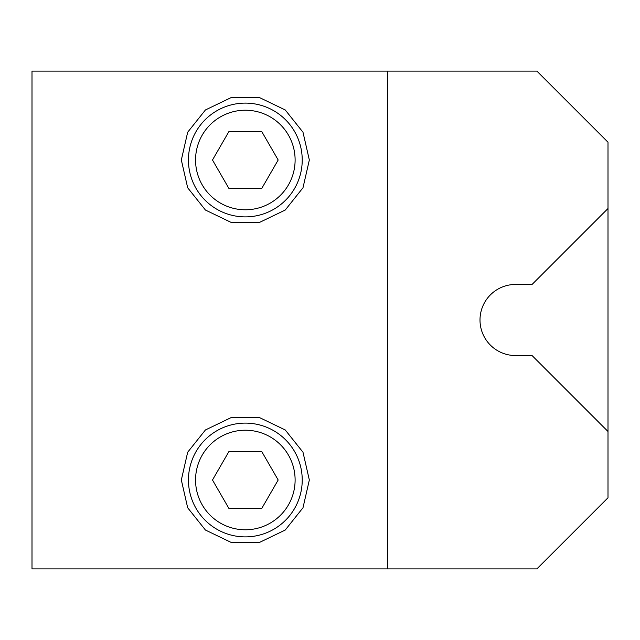 <?xml version="1.0" encoding="UTF-8"?>
<svg xmlns="http://www.w3.org/2000/svg" width="640" height="640" viewBox="0 0 640 640"><rect width="100%" height="100%" fill="white"/><g stroke="black" fill="none" stroke-linecap="round" stroke-linejoin="round"><path stroke-width="0.96" d="M216.888 209.264A56.888 56.888 0 0 0 294.6 188.448A56.888 56.888 0 0 0 273.776 110.736A56.888 56.888 0 0 0 196.064 131.552A56.888 56.888 0 0 0 216.888 209.264M278.176 160L261.752 188.448L228.912 188.448L212.488 160L228.912 131.552L261.752 131.552L278.176 160M302.224 480A56.888 56.888 0 0 0 245.336 423.112A56.888 56.888 0 0 0 188.448 480A56.888 56.888 0 0 0 245.336 536.888A56.888 56.888 0 0 0 302.224 480M228.912 451.552L261.752 451.552L278.176 480L261.752 508.448L228.912 508.448L212.488 480L228.912 451.552M32 71.112L387.552 71.112L387.552 568.888L32 568.888L32 71.112M181.336 160L187.672 187.768L205.432 210.04L231.088 222.392L259.576 222.392L285.24 210.04L302.992 187.768L309.336 160L302.992 132.232L285.24 109.96L259.576 97.608L231.088 97.608L205.432 109.96L187.672 132.232L181.336 160M181.336 480L187.672 507.768L205.432 530.04L231.088 542.392L259.576 542.392L285.24 530.04L302.992 507.768L309.336 480L302.992 452.232L285.24 429.96L259.576 417.608L231.088 417.608L205.432 429.96L187.672 452.232L181.336 480M608 208.512L608 431.488L532.072 355.552L515.552 355.552A35.552 35.552 0 0 1 480 320A35.552 35.552 0 0 1 515.552 284.448L532.072 284.448L608 208.512L608 142.224L536.888 71.112L387.552 71.112M387.552 568.888L536.888 568.888L608 497.776L608 431.488M220.448 203.112A49.776 49.776 0 0 1 220.448 116.888A49.776 49.776 0 0 1 295.112 160A49.776 49.776 0 0 1 220.448 203.112M295.112 480A49.776 49.776 0 0 1 220.448 523.112A49.776 49.776 0 0 1 220.448 436.888A49.776 49.776 0 0 1 295.112 480"/></g></svg>
